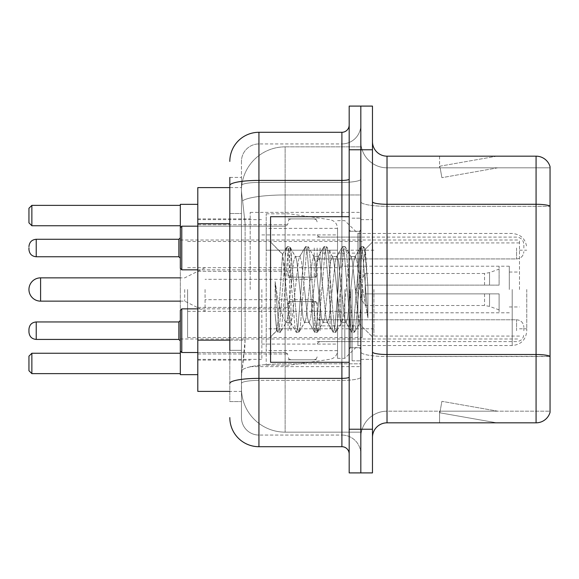 <?xml version="1.0" encoding="UTF-8"?>
<svg xmlns="http://www.w3.org/2000/svg" width="579" height="579" viewBox="0 0 579 579"><rect width="100%" height="100%" fill="white"/><g stroke="black" fill="none" stroke-linecap="round" stroke-linejoin="round"><path stroke-width="0.43" stroke-dasharray="2.9 2.17" d="M360.826 289.5L360.826 212.355L360.826 289.5M250.2 289.5L250.2 212.355L250.2 289.5M288.045 248.015L288.045 277.131L288.045 248.015M197.801 248.015L197.801 224.724L197.801 248.015M288.045 330.696L288.045 301.579L288.045 330.696M197.801 330.696L197.801 307.406L197.801 330.696M317.154 248.015L317.154 277.131L317.154 248.015M317.154 330.696L317.154 301.579L317.154 330.696M360.826 248.015L360.826 258.936L360.826 248.015M360.826 330.696L360.826 319.774L360.826 330.696M229.82 340.141L245.112 340.141L244.83 347.726L241.646 373.925L245.112 340.141L245.112 223.697L245.112 340.141L197.801 340.141L197.801 391.39L241.566 391.39L241.465 388.48A43.671 43.671 0 0 0 285.136 432.144L360.826 432.144L360.826 363.815L360.826 432.144L285.136 432.144L285.136 363.815L285.136 432.144A43.671 43.671 0 0 1 241.465 388.48L241.465 379.6L241.566 391.39L229.82 391.39M241.646 373.925L241.465 379.6L241.646 373.925M197.801 289.5L197.801 374.649L197.801 289.5M285.136 146.856L360.826 146.856L360.826 194.964L360.826 146.856L285.136 146.856A43.671 43.671 0 0 0 241.53 188.204C241.269 189.876 241.631 194.081 242.608 200.826L245.112 223.697L242.608 200.826C241.631 194.074 241.269 189.869 241.53 188.204L241.566 187.61L241.53 188.204A43.671 43.671 0 0 1 285.136 146.856L285.136 194.964L360.826 194.964L360.826 363.815L360.826 194.964L285.136 194.964L285.136 146.856A43.671 43.671 0 0 0 241.53 188.204M229.82 213.506L241.465 213.506L241.465 350.331L241.465 177.42L241.465 213.506L229.82 213.506L229.82 350.331L229.82 187.61L241.566 187.61L197.801 187.61L197.801 340.141M229.82 177.42L241.465 177.42L229.82 177.42L229.82 401.58L241.465 401.58L229.82 401.58L229.82 350.331L241.465 350.331L241.465 401.58L241.465 350.331L229.82 350.331M229.82 417.589A29.109 29.109 0 0 0 258.936 446.706L258.936 435.061A17.464 17.464 0 0 1 241.465 417.589L241.465 185.468L241.465 417.589A17.464 17.464 0 0 0 258.936 435.061L341.899 435.061L341.899 388.48L341.899 446.706A7.281 7.281 0 0 1 349.18 453.979L349.18 125.021L349.18 453.979M360.826 388.48L360.826 179.143L360.826 388.48M349.18 289.5L349.18 362.28L349.18 289.5M349.18 149.766L349.18 106.095L360.826 106.095L360.826 149.766L360.826 106.095L372.471 106.095L372.471 149.766L360.826 149.766L360.826 429.234L360.826 149.766L349.18 149.766L349.18 429.234L360.826 429.234L360.826 472.905L360.826 429.234L372.471 429.234L372.471 149.766M372.471 429.234L372.471 472.905L349.18 472.905L349.18 429.234M360.826 125.021L360.826 179.143L360.826 125.021A18.926 18.926 0 0 1 341.899 143.939A18.926 18.926 0 0 0 360.826 125.021A18.926 18.926 0 0 1 341.899 143.939L341.899 435.061L258.936 435.061L258.936 380.389L341.899 380.389A18.926 3.286 0 0 0 360.826 377.103A18.926 3.286 0 0 1 341.899 380.389L341.899 143.939L258.936 143.939L341.899 143.939M229.82 383.428A29.109 5.052 180 0 1 258.936 378.369L258.936 132.294A29.109 29.109 0 0 0 229.82 161.411A29.109 29.109 0 0 1 258.936 132.294L341.899 132.294A7.281 7.281 0 0 0 349.18 125.021A7.281 7.281 0 0 1 341.899 132.294L341.899 388.48L341.899 380.389L258.936 380.389L258.936 143.939L258.936 182.428L341.899 182.428A18.926 3.286 0 0 0 360.826 179.143A18.926 3.286 0 0 1 341.899 182.428L258.936 182.428L258.936 388.48L258.936 378.369L341.899 378.369A7.281 1.267 0 0 0 349.18 377.103M258.936 446.706L341.899 446.706M241.465 161.411L241.465 185.468L241.465 161.411A17.464 17.464 0 0 1 258.936 143.939A17.464 17.464 0 0 0 241.465 161.411A17.464 17.464 0 0 1 258.936 143.939M360.826 453.979A18.926 18.926 0 0 0 341.899 435.061A18.926 18.926 0 0 1 360.826 453.979A18.926 18.926 0 0 0 341.899 435.061M372.471 289.5L372.471 219.629L372.471 289.5M352.09 289.5L352.09 360.826L352.09 289.5M360.826 364.611L360.826 201.753L360.826 364.611M372.471 351.967L372.471 201.753L372.471 351.967A14.555 2.526 0 0 0 387.025 354.5L536.074 354.5A14.555 2.526 180 0 1 550.05 356.317L387.025 356.519L387.025 411.184A26.2 26.2 0 0 0 360.826 437.391A26.2 26.2 0 0 1 387.025 411.184L550.05 411.184L550.05 166.651A14.555 14.555 0 0 0 536.074 156.171L536.074 422.829A14.555 14.555 0 0 0 550.05 412.349L550.05 364.611L550.05 411.184L387.025 411.184L387.025 156.171A14.555 14.555 0 0 1 372.471 141.609L372.471 201.753L372.471 141.609M360.826 141.609L360.826 201.753L360.826 141.609A26.2 26.2 0 0 0 387.025 167.816A26.2 26.2 0 0 1 360.826 141.609A26.2 26.2 0 0 0 387.025 167.816L387.025 356.519A26.2 4.552 0 0 1 360.826 351.967A26.2 4.552 0 0 0 387.025 356.519L387.025 167.816L550.05 167.816L387.025 167.816M495.769 422.656A11.645 11.645 0 0 0 497.795 422.829L439.57 422.829L497.795 422.829A11.645 11.645 0 0 1 495.769 422.656A11.645 11.645 0 0 0 497.795 422.829A11.645 11.645 0 0 1 495.769 422.656A11.645 11.645 0 0 0 497.795 422.829A11.645 11.645 0 0 1 495.769 422.656L439.866 412.798L495.769 422.656M439.57 411.184L439.57 422.829L439.57 411.184L440.149 411.184L439.866 412.798L440.149 411.184L439.57 411.184L439.57 422.829L439.57 411.184L440.149 411.184L439.866 412.798L440.149 411.184L439.57 411.184L439.57 422.829L439.57 411.184L440.149 411.184L439.866 412.798L440.149 411.184L439.57 411.184M536.074 422.829L387.025 422.829L387.025 356.519L550.05 356.519L550.05 206.305L387.025 206.305A26.2 4.552 0 0 1 360.826 201.753A26.2 4.552 0 0 0 387.025 206.305L550.05 206.305M550.05 166.651A14.555 14.555 0 0 0 536.074 156.171L387.025 156.171M497.795 156.171L439.57 156.171L497.795 156.171A11.645 11.645 0 0 0 495.769 156.344A11.645 11.645 0 0 1 497.795 156.171A11.645 11.645 0 0 0 495.769 156.344A11.645 11.645 0 0 1 497.795 156.171A11.645 11.645 0 0 0 495.769 156.344A11.645 11.645 0 0 1 497.795 156.171M372.471 437.391A14.555 14.555 0 0 1 387.025 422.829M550.05 206.102L550.05 167.816L550.05 206.102A14.555 2.526 180 0 0 536.074 204.278L387.025 204.278A14.555 2.526 0 0 1 372.471 201.753M497.795 411.184L440.149 411.184L497.795 411.184L440.149 411.184L497.795 411.184L440.149 411.184L497.795 411.184L441.886 401.327L440.149 411.184L441.886 401.327L440.149 411.184L441.886 401.327L440.149 411.184L441.886 401.327L497.795 411.184M440.149 167.816L439.57 167.816L440.149 167.816L439.57 167.816L440.149 167.816L439.57 167.816L440.149 167.816L439.866 166.202L495.769 156.344L439.866 166.202L440.149 167.816L439.866 166.202L495.769 156.344L439.866 166.202L440.149 167.816L439.866 166.202L495.769 156.344L439.866 166.202L440.149 167.816L497.795 167.816L440.149 167.816L497.795 167.816L440.149 167.816L497.795 167.816L440.149 167.816L441.886 177.673L440.149 167.816M439.57 156.171L439.57 167.816L439.57 156.171M497.795 167.816L441.886 177.673L497.795 167.816M349.18 362.28L270.574 362.28L270.574 216.72L270.574 336.964L270.574 216.72L349.18 216.72M304.532 289.5L301.449 261.006L299.908 256.598L299.423 257.011L298.366 261.006L292.207 317.994L290.665 322.402L290.18 321.989L289.124 317.994L282.494 254.34L278.34 317.965L276.921 330.616L275.126 313.934L275.126 281.604L276.349 289.5C278.998 307.188 281.93 317.668 285.136 320.94L285.136 289.5L285.136 320.94L286.04 322.402L285.136 320.94C281.93 317.668 278.998 307.188 276.349 289.5L275.126 281.604L278.723 326.665L280.265 332.411L278.723 326.665L275.126 281.604L275.126 313.934L276.415 326.665L277.58 332.085L276.415 326.665L275.126 313.934L276.675 330.529L277.956 332.411L276.675 330.529L270.574 336.964L276.921 330.616L278.34 317.965L282.494 254.34L286.822 246.915L285.657 252.335L279.498 326.665L277.956 332.411L280.641 332.085L277.956 332.411L279.498 326.665L285.657 252.335L287.198 246.589L282.494 254.34L270.574 242.036L282.784 254.246L285.136 279.23L285.136 289.5L285.136 279.23L289.124 317.994L290.18 321.989L296.064 332.085L294.899 326.665L288.74 252.335L287.198 246.589L289.507 246.589L287.966 252.335L281.807 326.665L280.641 332.085L286.533 321.989L286.04 322.402L290.665 322.402L296.064 332.085L294.899 326.665L288.74 252.335L287.198 246.589L289.507 246.589L287.966 252.335L281.807 326.665L280.641 332.085L286.04 322.402L290.665 322.402L292.207 317.994L298.366 261.006L299.423 257.011L305.307 246.915L304.141 252.335L297.982 326.665L296.441 332.411L296.064 332.085L298.75 332.411L297.215 326.665L291.049 252.335L289.507 246.589L295.775 257.011L295.283 256.598L293.748 261.006L287.582 317.994L286.533 321.989L287.582 317.994L293.748 261.006L295.283 256.598L299.908 256.598L305.307 246.915L304.141 252.335L297.982 326.665L296.441 332.411L298.75 332.411L297.215 326.665L291.049 252.335L289.884 246.915L295.283 256.598L299.908 256.598L301.449 261.006L307.608 317.994L308.665 321.989L307.608 317.994L304.532 289.5M299.908 289.5L296.824 261.006L295.775 257.011L296.824 261.006L302.991 317.994L304.532 322.402L302.991 317.994L299.908 289.5M323.017 289.5L319.934 261.006L318.392 256.598L317.907 257.011L316.851 261.006L310.691 317.994L309.15 322.402L308.665 321.989L314.549 332.085L313.384 326.665L307.225 252.335L305.683 246.589L305.307 246.915L307.992 246.589L306.457 252.335L300.291 326.665L298.75 332.411L305.017 321.989L304.532 322.402L309.15 322.402L314.549 332.085L313.384 326.665L307.225 252.335L305.683 246.589L307.992 246.589L306.457 252.335L300.291 326.665L299.126 332.085L304.532 322.402L309.15 322.402L310.691 317.994L316.851 261.006L317.907 257.011L323.791 246.915L322.633 252.335L316.467 326.665L314.925 332.411L314.549 332.085L317.241 332.411L315.7 326.665L309.533 252.335L307.992 246.589L314.259 257.011L313.775 256.598L312.233 261.006L306.067 317.994L305.017 321.989L306.067 317.994L312.233 261.006L313.775 256.598L318.392 256.598L323.791 246.915L322.633 252.335L316.467 326.665L314.925 332.411L317.241 332.411L315.7 326.665L309.533 252.335L308.375 246.915L313.775 256.598L318.392 256.598L319.934 261.006L326.093 317.994L327.149 321.989L326.093 317.994L323.017 289.5M318.392 289.5L315.309 261.006L314.259 257.011L315.309 261.006L321.475 317.994L323.017 322.402L321.475 317.994L318.392 289.5M341.501 289.5L338.418 261.006L336.877 256.598L336.392 257.011L335.342 261.006L329.176 317.994L327.634 322.402L327.149 321.989L333.034 332.085L331.876 326.665L325.709 252.335L324.168 246.589L323.791 246.915L326.484 246.589L324.942 252.335L318.776 326.665L317.241 332.411L323.502 321.989L323.017 322.402L327.634 322.402L333.034 332.085L331.876 326.665L325.709 252.335L324.168 246.589L326.484 246.589L324.942 252.335L318.776 326.665L317.618 332.085L323.017 322.402L327.634 322.402L329.176 317.994L335.342 261.006L336.392 257.011L342.276 246.915L341.118 252.335L334.952 326.665L333.41 332.411L333.034 332.085L335.726 332.411L334.184 326.665L328.018 252.335L326.484 246.589L332.744 257.011L332.259 256.598L330.718 261.006L324.558 317.994L323.502 321.989L324.558 317.994L330.718 261.006L332.259 256.598L336.877 256.598L342.276 246.915L341.118 252.335L334.952 326.665L333.41 332.411L335.726 332.411L334.184 326.665L328.018 252.335L326.86 246.915L332.259 256.598L336.877 256.598L338.418 261.006L344.585 317.994L345.634 321.989L344.585 317.994L341.501 289.5M336.877 289.5L333.801 261.006L332.744 257.011L333.801 261.006L339.96 317.994L341.501 322.402L339.96 317.994L336.877 289.5M357.916 268.359L357.916 314.361L352.285 261.006L350.744 256.598L349.202 261.006L343.043 317.994L341.501 322.402L346.119 322.402L351.525 332.085L350.36 326.665L344.194 252.335L342.659 246.589L342.276 246.915L344.968 246.589L343.427 252.335L337.267 326.665L335.726 332.411L341.986 321.989L341.501 322.402L346.119 322.402L351.525 332.085L350.36 326.665L344.194 252.335L342.659 246.589L344.968 246.589L343.427 252.335L337.267 326.665L336.102 332.085L341.986 321.989L343.043 317.994L349.202 261.006L350.744 256.598L355.368 256.598L353.827 261.006L347.661 317.994L346.119 322.402L347.661 317.994L353.827 261.006L354.876 257.011L360.768 246.915L359.602 252.335L353.436 326.665L351.902 332.411L351.525 332.085L354.21 332.411L352.669 326.665L346.51 252.335L344.968 246.589L351.229 257.011L350.744 256.598L355.368 256.598L360.768 246.915L359.602 252.335L353.436 326.665L351.902 332.411L354.21 332.411L352.669 326.665L346.51 252.335L345.345 246.915L351.229 257.011L352.285 261.006L359.226 323.712L362.157 289.5L363.67 261.751L365.342 249.513L367.918 287.032L367.918 317.936L362.823 289.5L357.916 268.359L356.903 261.006L355.368 256.598L356.903 261.006L357.916 268.359L357.916 345.54L357.916 233.46L357.916 314.361L359.226 323.712L362.157 289.5L363.67 261.751L365.088 249.419L367.918 287.032L364.994 252.335L363.453 246.589L361.911 252.335L355.752 326.665L354.21 332.411L355.752 326.665L361.911 252.335L363.453 246.589L364.994 252.335L367.918 287.032L367.918 317.936L362.686 252.335L361.144 246.589L360.768 246.915L363.453 246.589L361.144 246.589L362.686 252.335L367.918 317.936L362.823 289.5L357.916 268.359M526.76 289.5L526.76 330.985L526.76 289.5M519.486 289.5L519.486 240.01L519.486 289.5M180.33 374.649L180.33 289.5L180.33 351.069L180.33 320.505L178.875 321.96L178.875 339.424L178.875 321.96L178.875 339.424L180.33 340.879L180.33 330.696M261.846 289.5L261.846 359.371L261.846 289.5M337.535 289.5L337.535 358.35L337.535 289.5M344.809 289.5L344.809 358.35L344.809 289.5M28.95 249.469L28.95 248.015L28.95 249.469C29.42 253.935 31.845 256.359 36.231 256.75L36.231 239.279L36.231 256.75L36.231 239.279L178.875 239.279L178.875 248.015L178.875 239.279L180.33 237.824L180.33 258.205L180.33 227.641L180.33 289.5L180.33 204.351M180.33 353.255L180.33 373.636L180.33 353.255L31.859 353.255L28.95 356.165L28.95 370.719L31.859 373.636L180.33 373.636M180.33 289.5L180.33 338.99L180.33 289.5M180.33 205.364L180.33 225.745L180.33 205.364L31.859 205.364L28.95 208.281L28.95 222.835L31.859 225.745L180.33 225.745M31.859 373.636L31.859 353.255M31.859 225.745L31.859 205.364M373.925 289.5L373.925 336.081L373.925 289.5M509.296 289.5L509.296 266.21L509.296 289.5M341.899 289.5L341.899 328.8L341.899 289.5M187.61 289.5L187.61 337.535L187.61 289.5M362.28 289.5L362.28 337.535L362.28 289.5M337.535 328.8L337.535 228.365L337.535 250.2L266.21 250.2L266.21 213.81L266.21 365.19L266.21 328.8L337.535 328.8L337.535 228.35L337.535 250.2L266.21 250.2L266.21 228.365L266.21 350.635L266.21 328.8L337.535 328.8M289.5 328.8L289.5 250.2M320.064 289.5L320.064 325.89L320.064 289.5M312.79 289.5L312.79 311.336L312.79 289.5M205.075 289.5L205.075 311.336L205.075 289.5M184.701 289.5L184.701 301.145L184.701 289.5M365.19 289.5L365.19 273.491L365.19 293.864L365.19 285.136L365.19 293.864L499.105 293.864L499.105 312.79L499.105 293.864L365.19 293.864L499.105 293.864L499.105 309.881L499.105 293.864L365.19 293.864L365.19 305.509L365.19 289.5M340.445 289.5L340.445 325.89L340.445 289.5M365.19 285.136L499.105 285.136L499.105 266.21L499.105 285.136L365.19 285.136L499.105 285.136L499.105 269.119L499.105 285.136L365.19 285.136M28.95 330.696L28.95 329.241L28.95 330.696M523.85 330.696L523.85 327.055L523.85 330.696M523.85 248.015L523.85 244.374L523.85 248.015M28.95 248.015L28.95 246.56L28.95 248.015M285.136 363.815A43.671 7.585 180 0 0 241.993 370.227A43.671 7.585 180 0 1 285.136 363.815L360.826 363.815L285.136 363.815L285.136 194.964L285.136 363.815M242.608 200.826A43.671 7.585 180 0 1 285.136 194.964A43.671 7.585 180 0 0 242.608 200.826M241.465 388.48A43.671 43.671 0 0 0 285.136 432.144M229.82 223.697L197.801 223.697M229.82 185.468A29.109 5.052 180 0 1 258.936 180.409L341.899 180.409A7.281 1.267 -0 0 0 349.18 179.143M341.899 362.28L341.899 216.72M258.936 182.428A17.464 3.033 180 0 0 241.465 185.468A17.464 3.033 180 0 1 258.936 182.428M258.936 380.389A17.464 3.033 180 0 0 241.465 383.428A17.464 3.033 180 0 1 258.936 380.389M258.936 435.061A17.464 17.464 0 0 1 241.465 417.589M360.826 437.391A26.2 26.2 0 0 1 387.025 411.184M359.371 289.5L359.371 231.274L359.371 289.5M350.635 289.5L350.635 347.726L350.635 289.5M512.205 289.5L512.205 345.54L512.205 289.5M330.059 250.2L330.059 328.8M40.595 277.855L40.595 301.145M489.53 293.864L489.53 306.392L489.53 293.864M484.551 293.864L484.551 305.509L484.551 293.864M489.53 285.136L489.53 272.608L489.53 285.136M484.551 285.136L484.551 273.491L484.551 285.136M197.801 352.524L285.136 352.524L285.136 308.86L285.136 352.524L285.136 330.696L285.136 352.524L181.784 352.524L181.784 308.86L181.784 352.524L181.784 308.86L180.33 310.315M178.875 339.424L36.231 339.424L36.231 321.96C31.845 322.351 29.42 324.776 28.95 329.241M320.064 330.696L320.064 319.774L320.064 330.696M314.245 330.696L314.245 301.579L314.245 330.696M290.955 330.696L290.955 301.579L290.955 330.696M516.569 330.696L516.569 319.774L516.569 330.696M285.136 330.696L285.136 308.86L285.136 330.696M180.33 268.395L181.784 269.85L181.784 226.179L181.784 248.015L181.784 226.179L285.136 226.179L285.136 269.85L285.136 226.179L287.177 225.347L288.045 223.27L287.177 225.347L285.136 226.179L197.801 226.179M320.064 248.015L320.064 258.936L320.064 248.015M314.245 248.015L314.245 277.131L314.245 248.015M290.955 248.015L290.955 277.131L290.955 248.015M178.875 239.279L178.875 256.75L178.875 248.015L178.875 256.75L180.33 258.205M516.569 248.015L516.569 258.936L516.569 248.015M285.136 248.015L285.136 269.85L285.136 248.015M250.2 212.355L360.826 212.355M197.801 224.724L288.045 224.724L197.801 224.724M197.801 307.406L288.045 307.406L197.801 307.406M288.045 218.905L317.154 218.905L288.045 218.905M288.045 301.579L317.154 301.579L288.045 301.579M317.154 237.101L360.826 237.101L317.154 237.101M317.154 319.774L360.826 319.774L317.154 319.774M197.801 218.905L250.2 218.905M197.801 360.095L250.2 360.095M317.154 341.61L360.826 341.61L317.154 341.61M317.154 258.936L360.826 258.936L317.154 258.936M288.045 359.805L317.154 359.805L288.045 359.805M288.045 277.131L317.154 277.131L288.045 277.131M197.801 353.979L288.045 353.979L197.801 353.979M197.801 271.305L288.045 271.305L197.801 271.305M250.2 366.645L360.826 366.645M349.18 231.274L360.826 231.274L349.18 231.274M349.18 347.726L360.826 347.726L349.18 347.726M360.826 219.629L372.471 219.629L360.826 219.629M352.09 360.826L360.826 360.826L352.09 360.826M352.09 218.174L360.826 218.174L352.09 218.174M360.826 359.371L372.471 359.371L360.826 359.371M359.371 231.274L360.826 229.82L359.371 231.274L350.635 231.274L349.18 229.82L350.635 231.274L359.371 231.274M350.635 347.726L359.371 347.726L360.826 349.18L359.371 347.726L350.635 347.726L349.18 349.18L350.635 347.726M365.088 249.419L372.471 242.036L365.088 249.419M359.226 323.719L372.471 336.964L359.226 323.719M359.53 323.61L354.587 332.085L359.53 323.61M365.342 249.513L363.829 246.915L365.342 249.513M337.535 358.35L344.809 358.35L357.916 345.54L512.205 345.54C521.042 344.679 525.898 339.83 526.76 330.985M519.486 250.2L526.76 250.2M197.801 359.371L261.846 359.371M261.846 344.085L337.535 344.085M180.33 240.01L519.486 240.01M180.33 338.99L519.486 338.99M337.535 220.65L344.809 220.65L357.916 233.46L512.205 233.46C521.042 234.321 525.898 239.17 526.76 248.015M261.846 234.915L337.535 234.915M197.801 219.629L261.846 219.629M519.486 328.8L526.76 328.8M519.486 336.081L373.925 336.081M509.296 272.036L519.486 272.036M373.925 328.8L341.899 328.8M509.296 266.21L341.899 266.21M519.486 242.919L373.925 242.919M509.296 306.964L519.486 306.964M373.925 250.2L341.899 250.2M509.296 312.79L341.899 312.79M187.61 337.535L362.28 337.535M187.61 267.664L341.899 267.664M341.899 253.11L362.28 253.11M187.61 241.465L362.28 241.465M187.61 311.336L341.899 311.336M341.899 325.89L362.28 325.89M266.21 365.19L289.5 365.19L330.059 359.291C334.662 358.227 337.159 355.347 337.535 350.65M266.21 213.81L289.5 213.81L330.059 219.709C334.662 220.773 337.159 223.653 337.535 228.35M337.535 228.365L266.21 228.365M337.535 350.635L266.21 350.635M320.064 311.336L312.79 311.336M312.79 299.69L205.075 299.69M180.33 301.145L184.701 301.145L205.075 311.336M499.105 309.881L489.53 306.392L484.551 305.509L365.19 305.509L355.571 289.5L365.19 273.491L484.551 273.491L489.53 272.608L499.105 269.119M499.105 312.79L340.445 312.79M340.445 325.89L320.064 325.89M340.445 253.11L320.064 253.11M499.105 266.21L340.445 266.21M205.075 267.664L184.701 277.855L180.33 277.855M312.79 279.31L205.075 279.31M320.064 267.664L312.79 267.664M320.064 341.61L318.023 342.45L317.154 344.519L318.023 342.45L320.064 341.61L516.569 341.61C520.948 341.219 523.38 338.795 523.85 334.329C523.38 338.795 520.948 341.219 516.569 341.61L320.064 341.61M314.245 301.579L316.286 302.419L317.154 304.496L316.286 302.419L314.245 301.579L290.955 301.579L288.914 302.419L288.045 304.496L288.914 302.419L290.955 301.579L314.245 301.579M285.136 352.524L287.177 353.364L288.045 355.441L287.177 353.364L285.136 352.524M36.231 321.96L178.875 321.96M181.784 308.86L285.136 308.86L287.177 308.021L288.045 305.951L287.177 308.021L285.136 308.86L197.801 308.86M516.569 319.774C520.948 320.165 523.38 322.59 523.85 327.055C523.38 322.59 520.948 320.165 516.569 319.774L320.064 319.774L318.023 318.942L317.154 316.865L318.023 318.942L320.064 319.774L516.569 319.774M290.955 359.805L314.245 359.805L316.286 358.966L317.154 356.896L316.286 358.966L314.245 359.805L290.955 359.805L288.914 358.966L288.045 356.896L288.914 358.966L290.955 359.805M36.231 339.424C31.845 339.033 29.42 336.609 28.95 332.151M181.784 352.524L180.33 351.069M320.064 237.101L318.023 236.261L317.154 234.191L318.023 236.261L320.064 237.101L516.569 237.101C520.948 237.491 523.38 239.916 523.85 244.374C523.38 239.916 520.948 237.491 516.569 237.101L320.064 237.101M314.245 277.131L316.286 276.292L317.154 274.214L316.286 276.292L314.245 277.131L290.955 277.131L288.914 276.292L288.045 274.214L288.914 276.292L290.955 277.131L314.245 277.131M36.231 256.75L178.875 256.75M181.784 269.85L285.136 269.85L287.177 270.69L288.045 272.76L287.177 270.69L285.136 269.85L197.801 269.85M516.569 258.936C520.948 258.545 523.38 256.113 523.85 251.655C523.38 256.113 520.948 258.545 516.569 258.936L320.064 258.936L318.023 259.768L317.154 261.846L318.023 259.768L320.064 258.936L516.569 258.936M290.955 218.905L314.245 218.905L316.286 219.738L317.154 221.815L316.286 219.738L314.245 218.905L290.955 218.905L288.914 219.738L288.045 221.815L288.914 219.738L290.955 218.905M36.231 239.279C31.845 239.67 29.42 242.102 28.95 246.56M181.784 226.179L180.33 227.641"/><path stroke-width="0.87" d="M229.82 213.506L229.82 177.42L229.82 187.61L197.801 187.61L197.801 391.39L229.82 391.39M229.82 350.331L229.82 177.42M349.18 429.234L349.18 472.905L360.826 472.905L360.826 429.234L360.826 472.905L372.471 472.905L372.471 429.234L360.826 429.234L360.826 149.766L360.826 429.234L349.18 429.234L349.18 149.766L360.826 149.766L360.826 106.095L360.826 149.766L372.471 149.766L372.471 429.234M372.471 149.766L372.471 106.095L349.18 106.095L349.18 149.766M229.82 161.411A29.109 29.109 0 0 1 258.936 132.294L258.936 446.706L341.899 446.706L341.899 362.28M258.936 132.294L341.899 132.294A7.281 7.281 0 0 0 349.18 125.021M349.18 453.979A7.281 7.281 0 0 0 341.899 446.706M258.936 446.706A29.109 29.109 0 0 1 229.82 417.589M372.471 437.391A14.555 14.555 0 0 1 387.025 422.829L536.074 422.829L536.074 156.171L387.025 156.171A14.555 14.555 0 0 1 372.471 141.609A14.555 14.555 0 0 0 387.025 156.171L387.025 422.829M550.05 166.651A14.555 14.555 0 0 0 536.074 156.171A14.555 14.555 0 0 1 550.05 166.651L550.05 412.349A14.555 14.555 0 0 1 536.074 422.829M550.05 206.305L550.05 356.317A14.555 2.526 180 0 0 536.074 354.5L387.025 354.5A14.555 2.526 -0 0 1 372.471 351.967M28.95 329.241L28.95 330.696L28.95 329.241C29.42 324.776 31.845 322.351 36.231 321.96L36.231 339.424L178.875 339.424L178.875 321.96L180.33 320.505L180.33 330.696L180.33 310.315L180.33 374.649L197.801 374.649M197.801 204.351L180.33 204.351L180.33 268.395L180.33 227.641L180.33 248.015L180.33 237.824L178.875 239.279L178.875 256.75L180.33 258.205M31.859 373.636L28.95 370.719L28.95 356.165L31.859 353.255L31.859 373.636L180.33 373.636M31.859 353.255L180.33 353.255M31.859 225.745L28.95 222.835L28.95 208.281L31.859 205.364L31.859 225.745L180.33 225.745M31.859 205.364L180.33 205.364M40.595 277.855A11.645 11.645 0 0 0 28.95 289.5A11.645 11.645 0 0 0 40.595 301.145L40.595 277.855L180.33 277.855M349.18 216.72L270.574 216.72L270.574 362.28L349.18 362.28M180.33 330.696L180.33 351.069L180.33 330.696L180.33 340.879L178.875 339.424M28.95 330.696L28.95 332.151L28.95 330.696M28.95 248.015L28.95 249.469L28.95 248.015M229.82 223.697L197.801 223.697M229.82 340.141L197.801 340.141M349.18 377.103A7.281 1.267 0 0 1 341.899 378.369L258.936 378.369A29.109 5.052 180 0 0 229.82 383.428M229.82 185.468A29.109 5.052 180 0 1 258.936 180.409L341.899 180.409L341.899 132.294M341.899 216.72L341.899 180.409A7.281 1.267 0 0 0 349.18 179.143M550.05 206.102A14.555 2.526 180 0 0 536.074 204.278L387.025 204.278A14.555 2.526 -0 0 1 372.471 201.753M180.33 310.315L181.784 308.86L181.784 352.524L197.801 352.524M197.801 226.179L181.784 226.179L181.784 269.85L180.33 268.395M178.875 239.279L36.231 239.279L36.231 256.75C31.845 256.359 29.42 253.935 28.95 249.469M180.33 301.145L40.595 301.145M36.231 321.96L178.875 321.96M181.784 308.86L197.801 308.86M36.231 339.424C31.845 339.033 29.42 336.609 28.95 332.151M181.784 352.524L180.33 351.069M36.231 256.75L178.875 256.75M181.784 269.85L197.801 269.85M36.231 239.279C31.845 239.67 29.42 242.102 28.95 246.56M181.784 226.179L180.33 227.641"/></g></svg>
